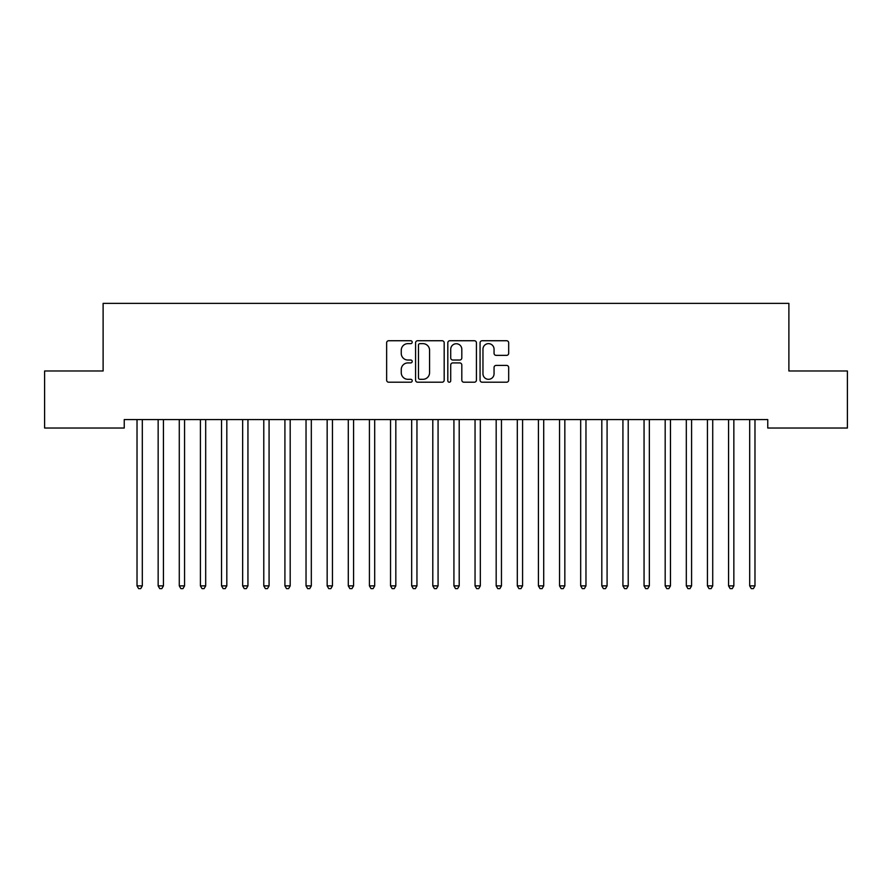 <?xml version="1.0" encoding="UTF-8"?>
<svg xmlns="http://www.w3.org/2000/svg" width="892" height="892" viewBox="0 0 892 892"><rect width="100%" height="100%" fill="white"/><g stroke="black" fill="none" stroke-linecap="round" stroke-linejoin="round"><path stroke-width="1.34" d="M412.204 342.193A1.45 1.45 0 0 0 410.744 340.733L388.711 340.733A2.074 2.074 0 0 0 386.637 342.807L386.637 380.137A2.074 2.074 0 0 0 388.711 382.211L410.744 382.211A1.45 1.45 0 0 0 412.204 380.761A1.45 1.45 0 0 0 410.744 379.312L407.9 379.312A6.634 6.634 0 0 1 401.255 372.666L401.255 369.556A6.634 6.634 0 0 1 407.9 362.921L410.744 362.921A1.45 1.45 0 0 0 412.204 361.472A1.45 1.45 0 0 0 410.744 360.022L407.9 360.022A6.634 6.634 0 0 1 401.255 353.388L401.255 350.277A6.634 6.634 0 0 1 407.9 343.643L410.744 343.643A1.45 1.45 0 0 0 412.204 342.193M506.6 355.362A2.074 2.074 0 0 0 508.674 353.288L508.674 342.807A2.074 2.074 0 0 0 506.6 340.733L482.137 340.733A2.074 2.074 0 0 0 480.063 342.807L480.063 380.137A2.074 2.074 0 0 0 482.137 382.211L506.6 382.211A2.074 2.074 0 0 0 508.674 380.137L508.674 367.493A2.074 2.074 0 0 0 506.6 365.419L496.13 365.419A2.074 2.074 0 0 0 494.057 367.493L494.057 373.759A5.542 5.542 0 0 1 488.515 379.312A5.542 5.542 0 0 1 482.962 373.759L482.962 349.185A5.542 5.542 0 0 1 488.515 343.643A5.542 5.542 0 0 1 494.057 349.185L494.057 353.288A2.074 2.074 0 0 0 496.13 355.362L506.6 355.362M767.756 419.575L124.244 419.575L124.244 428.026L44.6 428.026L44.6 370.983L103.115 370.983L103.115 303.38L788.885 303.38L788.885 370.983L847.4 370.983L847.4 428.026L767.756 428.026L767.756 419.575M444.183 342.807A2.074 2.074 0 0 0 442.109 340.733L417.646 340.733A2.074 2.074 0 0 0 415.572 342.807L415.572 380.137A2.074 2.074 0 0 0 417.646 382.211L442.109 382.211A2.074 2.074 0 0 0 444.183 380.137L444.183 342.807M449.891 340.733L474.354 340.733A2.074 2.074 0 0 1 476.428 342.807L476.428 380.137A2.074 2.074 0 0 1 474.354 382.211L463.885 382.211A2.074 2.074 0 0 1 461.811 380.137L461.811 364.995A2.074 2.074 0 0 0 459.737 362.921L452.79 362.921A2.074 2.074 0 0 0 450.716 364.995L450.716 380.761A1.45 1.45 0 0 1 449.267 382.211A1.45 1.45 0 0 1 447.817 380.761L447.817 342.807A2.074 2.074 0 0 1 449.891 340.733M419.92 343.643A1.45 1.45 0 0 0 418.471 345.092L418.471 377.851A1.45 1.45 0 0 0 419.92 379.312L422.931 379.312A6.634 6.634 0 0 0 429.565 372.666L429.565 350.277A6.634 6.634 0 0 0 422.931 343.643L419.92 343.643M461.811 349.296A5.542 5.542 0 0 0 456.269 343.743A5.542 5.542 0 0 0 450.716 349.296L450.716 357.948A2.074 2.074 0 0 0 452.79 360.022L459.737 360.022A2.074 2.074 0 0 0 461.811 357.948L461.811 349.296M136.877 419.876A2.107 2.107 -179.4 0 1 137.022 420.667A2.107 2.107 179.4 0 0 136.877 419.876L136.755 419.575M142.586 419.575L142.464 419.876A2.107 2.107 179.4 0 0 142.307 420.667L142.307 585.877L137.022 585.877L137.022 420.667M142.307 585.877L140.724 588.62L138.617 588.62L137.022 585.877M158.007 419.876A2.107 2.107 -179.4 0 1 158.152 420.667A2.107 2.107 179.4 0 0 158.007 419.876L157.873 419.575M179.125 419.876A2.107 2.107 -179.4 0 1 179.281 420.667A2.107 2.107 179.4 0 0 179.125 419.876L179.002 419.575M163.715 419.575L163.593 419.876A2.107 2.107 179.4 0 0 163.437 420.667L163.437 585.877L158.152 585.877L158.152 420.667M163.437 585.877L161.853 588.62L159.735 588.62L158.152 585.877M184.845 419.575L184.711 419.876A2.107 2.107 179.4 0 0 184.566 420.667L184.566 585.877L179.281 585.877L179.281 420.667M184.566 585.877L182.983 588.62L180.864 588.62L179.281 585.877M200.254 419.876A2.107 2.107 -179.4 0 1 200.41 420.667A2.107 2.107 179.4 0 0 200.254 419.876L200.131 419.575M221.383 419.876A2.107 2.107 -179.4 0 1 221.528 420.667A2.107 2.107 179.4 0 0 221.383 419.876L221.261 419.575M205.963 419.575L205.84 419.876A2.107 2.107 179.4 0 0 205.684 420.667L205.684 585.877L200.41 585.877L200.41 420.667M205.684 585.877L204.101 588.62L201.993 588.62L200.41 585.877M227.092 419.575L226.969 419.876A2.107 2.107 179.4 0 0 226.813 420.667L226.813 585.877L221.528 585.877L221.528 420.667M226.813 585.877L225.23 588.62L223.123 588.62L221.528 585.877M242.501 419.876A2.107 2.107 -179.4 0 1 242.657 420.667A2.107 2.107 179.4 0 0 242.501 419.876L242.379 419.575M248.221 419.575L248.099 419.876A2.107 2.107 179.4 0 0 247.943 420.667L247.943 585.877L242.657 585.877L242.657 420.667M247.943 585.877L246.359 588.62L244.241 588.62L242.657 585.877M263.631 419.876A2.107 2.107 -179.4 0 1 263.787 420.667A2.107 2.107 179.4 0 0 263.631 419.876L263.508 419.575M269.339 419.575L269.217 419.876A2.107 2.107 179.4 0 0 269.072 420.667L269.072 585.877L263.787 585.877L263.787 420.667M269.072 585.877L267.477 588.62L265.37 588.62L263.787 585.877M284.76 419.876A2.107 2.107 -179.4 0 1 284.916 420.667A2.107 2.107 179.4 0 0 284.76 419.876L284.637 419.575M290.469 419.575L290.346 419.876A2.107 2.107 179.4 0 0 290.19 420.667L290.19 585.877L284.916 585.877L284.916 420.667M290.19 585.877L288.607 588.62L286.499 588.62L284.916 585.877M305.889 419.876A2.107 2.107 -179.4 0 1 306.034 420.667A2.107 2.107 179.4 0 0 305.889 419.876L305.755 419.575M311.598 419.575L311.475 419.876A2.107 2.107 179.4 0 0 311.319 420.667L311.319 585.877L306.034 585.877L306.034 420.667M311.319 585.877L309.736 588.62L307.617 588.62L306.034 585.877M327.007 419.876A2.107 2.107 -179.4 0 1 327.163 420.667A2.107 2.107 179.4 0 0 327.007 419.876L326.885 419.575M332.727 419.575L332.593 419.876A2.107 2.107 179.4 0 0 332.448 420.667L332.448 585.877L327.163 585.877L327.163 420.667M332.448 585.877L330.865 588.62L328.747 588.62L327.163 585.877M348.136 419.876A2.107 2.107 -179.4 0 1 348.293 420.667A2.107 2.107 179.4 0 0 348.136 419.876L348.014 419.575M353.845 419.575L353.723 419.876A2.107 2.107 179.4 0 0 353.578 420.667L353.578 585.877L348.293 585.877L348.293 420.667M353.578 585.877L351.983 588.62L349.876 588.62L348.293 585.877M369.266 419.876A2.107 2.107 -179.4 0 1 369.422 420.667A2.107 2.107 179.4 0 0 369.266 419.876L369.143 419.575M374.975 419.575L374.852 419.876A2.107 2.107 179.4 0 0 374.696 420.667L374.696 585.877L369.422 585.877L369.422 420.667M374.696 585.877L373.112 588.62L371.005 588.62L369.422 585.877M390.395 419.876A2.107 2.107 -179.4 0 1 390.54 420.667A2.107 2.107 179.4 0 0 390.395 419.876L390.261 419.575M396.104 419.575L395.981 419.876A2.107 2.107 179.4 0 0 395.825 420.667L395.825 585.877L390.54 585.877L390.54 420.667M395.825 585.877L394.242 588.62L392.123 588.62L390.54 585.877M411.513 419.876A2.107 2.107 -179.4 0 1 411.669 420.667A2.107 2.107 179.4 0 0 411.513 419.876L411.39 419.575M417.233 419.575L417.099 419.876A2.107 2.107 179.4 0 0 416.954 420.667L416.954 585.877L411.669 585.877L411.669 420.667M416.954 585.877L415.371 588.62L413.252 588.62L411.669 585.877M432.642 419.876A2.107 2.107 -179.4 0 1 432.798 420.667A2.107 2.107 179.4 0 0 432.642 419.876L432.52 419.575M438.351 419.575L438.228 419.876A2.107 2.107 179.4 0 0 438.072 420.667L438.072 585.877L432.798 585.877L432.798 420.667M438.072 585.877L436.489 588.62L434.382 588.62L432.798 585.877M453.772 419.876A2.107 2.107 -179.4 0 1 453.928 420.667A2.107 2.107 179.4 0 0 453.772 419.876L453.649 419.575M459.48 419.575L459.358 419.876A2.107 2.107 179.4 0 0 459.202 420.667L459.202 585.877L453.928 585.877L453.928 420.667M459.202 585.877L457.618 588.62L455.511 588.62L453.928 585.877M474.901 419.876A2.107 2.107 -179.4 0 1 475.046 420.667A2.107 2.107 179.4 0 0 474.901 419.876L474.767 419.575M480.61 419.575L480.487 419.876A2.107 2.107 179.4 0 0 480.331 420.667L480.331 585.877L475.046 585.877L475.046 420.667M480.331 585.877L478.748 588.62L476.629 588.62L475.046 585.877M496.019 419.876A2.107 2.107 -179.4 0 1 496.175 420.667A2.107 2.107 179.4 0 0 496.019 419.876L495.896 419.575M501.739 419.575L501.605 419.876A2.107 2.107 179.4 0 0 501.46 420.667L501.46 585.877L496.175 585.877L496.175 420.667M501.46 585.877L499.877 588.62L497.758 588.62L496.175 585.877M517.148 419.876A2.107 2.107 -179.4 0 1 517.304 420.667A2.107 2.107 179.4 0 0 517.148 419.876L517.025 419.575M522.857 419.575L522.734 419.876A2.107 2.107 179.4 0 0 522.578 420.667L522.578 585.877L517.304 585.877L517.304 420.667M522.578 585.877L520.995 588.62L518.888 588.62L517.304 585.877M538.277 419.876A2.107 2.107 -179.4 0 1 538.422 420.667A2.107 2.107 179.4 0 0 538.277 419.876L538.155 419.575M543.986 419.575L543.864 419.876A2.107 2.107 179.4 0 0 543.707 420.667L543.707 585.877L538.422 585.877L538.422 420.667M543.707 585.877L542.124 588.62L540.017 588.62L538.422 585.877M559.407 419.876A2.107 2.107 -179.4 0 1 559.552 420.667A2.107 2.107 179.4 0 0 559.407 419.876L559.273 419.575M565.115 419.575L564.993 419.876A2.107 2.107 179.4 0 0 564.837 420.667L564.837 585.877L559.552 585.877L559.552 420.667M564.837 585.877L563.253 588.62L561.135 588.62L559.552 585.877M580.525 419.876A2.107 2.107 -179.4 0 1 580.681 420.667A2.107 2.107 179.4 0 0 580.525 419.876L580.402 419.575M586.245 419.575L586.111 419.876A2.107 2.107 179.4 0 0 585.966 420.667L585.966 585.877L580.681 585.877L580.681 420.667M585.966 585.877L584.383 588.62L582.264 588.62L580.681 585.877M601.654 419.876A2.107 2.107 -179.4 0 1 601.81 420.667A2.107 2.107 179.4 0 0 601.654 419.876L601.531 419.575M607.363 419.575L607.24 419.876A2.107 2.107 179.4 0 0 607.084 420.667L607.084 585.877L601.81 585.877L601.81 420.667M607.084 585.877L605.501 588.62L603.393 588.62L601.81 585.877M622.783 419.876A2.107 2.107 -179.4 0 1 622.928 420.667A2.107 2.107 179.4 0 0 622.783 419.876L622.661 419.575M628.492 419.575L628.369 419.876A2.107 2.107 179.4 0 0 628.213 420.667L628.213 585.877L622.928 585.877L622.928 420.667M628.213 585.877L626.63 588.62L624.523 588.62L622.928 585.877M643.901 419.876A2.107 2.107 -179.4 0 1 644.057 420.667A2.107 2.107 179.4 0 0 643.901 419.876L643.779 419.575M649.621 419.575L649.499 419.876A2.107 2.107 179.4 0 0 649.343 420.667L649.343 585.877L644.057 585.877L644.057 420.667M649.343 585.877L647.759 588.62L645.641 588.62L644.057 585.877M665.031 419.876A2.107 2.107 -179.4 0 1 665.187 420.667A2.107 2.107 179.4 0 0 665.031 419.876L664.908 419.575M670.739 419.575L670.617 419.876A2.107 2.107 179.4 0 0 670.472 420.667L670.472 585.877L665.187 585.877L665.187 420.667M670.472 585.877L668.877 588.62L666.77 588.62L665.187 585.877M686.16 419.876A2.107 2.107 -179.4 0 1 686.316 420.667A2.107 2.107 179.4 0 0 686.16 419.876L686.037 419.575M691.869 419.575L691.746 419.876A2.107 2.107 179.4 0 0 691.59 420.667L691.59 585.877L686.316 585.877L686.316 420.667M691.59 585.877L690.007 588.62L687.899 588.62L686.316 585.877M707.289 419.876A2.107 2.107 -179.4 0 1 707.434 420.667A2.107 2.107 179.4 0 0 707.289 419.876L707.155 419.575M712.998 419.575L712.875 419.876A2.107 2.107 179.4 0 0 712.719 420.667L712.719 585.877L707.434 585.877L707.434 420.667M712.719 585.877L711.136 588.62L709.017 588.62L707.434 585.877M728.407 419.876A2.107 2.107 -179.4 0 1 728.563 420.667A2.107 2.107 179.4 0 0 728.407 419.876L728.285 419.575M734.127 419.575L733.993 419.876A2.107 2.107 179.4 0 0 733.848 420.667L733.848 585.877L728.563 585.877L728.563 420.667M733.848 585.877L732.265 588.62L730.147 588.62L728.563 585.877M749.536 419.876A2.107 2.107 -179.4 0 1 749.693 420.667A2.107 2.107 179.4 0 0 749.536 419.876L749.414 419.575M755.245 419.575L755.123 419.876A2.107 2.107 179.4 0 0 754.978 420.667L754.978 585.877L749.693 585.877L749.693 420.667M754.978 585.877L753.383 588.62L751.276 588.62L749.693 585.877"/></g></svg>

